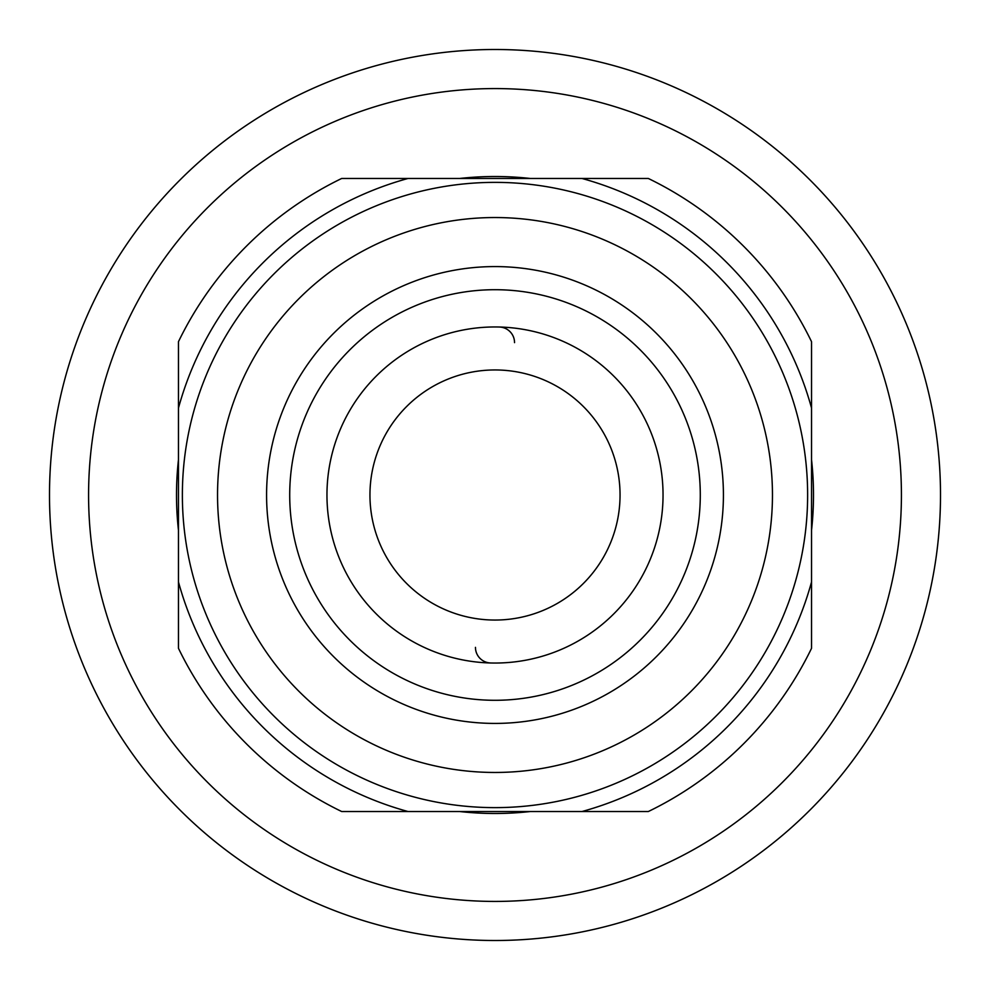 <?xml version="1.0" encoding="UTF-8"?>
<svg xmlns="http://www.w3.org/2000/svg" width="990" height="990" viewBox="0 0 990 990"><rect width="100%" height="100%" fill="white"/><g stroke="black" fill="none" stroke-linecap="round" stroke-linejoin="round"><path stroke-width="1.49" d="M495 663.04A168.04 168.04 0 0 0 663.04 495A168.04 168.04 0 0 0 495 326.96A168.04 168.04 0 0 0 326.96 495A168.04 168.04 0 0 0 495 663.04M217.54 495A277.46 277.46 0 0 0 495 772.46A277.46 277.46 0 0 0 772.46 495A277.46 277.46 0 0 0 495 217.54A277.46 277.46 0 0 0 217.54 495M495 182.37A312.63 312.63 0 0 1 807.63 495A312.63 312.63 0 0 1 495 807.63A312.63 312.63 0 0 1 182.37 495A312.63 312.63 0 0 1 495 182.37M811.54 408.053L811.54 581.947A328.259 328.259 0 0 1 581.947 811.54L408.053 811.54A328.259 328.259 0 0 1 178.46 581.947L178.46 408.053A328.259 328.259 0 0 1 408.053 178.46L581.947 178.46A328.259 328.259 0 0 1 811.54 408.053L811.54 341.699A351.71 351.71 0 0 0 648.302 178.46L581.947 178.46M811.54 581.947L811.54 648.302A351.71 351.71 0 0 1 648.302 811.54L581.947 811.54M811.54 459.781A318.495 318.495 0 0 1 811.54 530.219M178.46 530.219A318.495 318.495 0 0 1 178.46 459.781M459.781 178.46A318.495 318.495 0 0 1 530.219 178.46M178.46 408.053L178.46 341.699A351.71 351.71 0 0 1 341.699 178.46L408.053 178.46M408.053 811.54L341.699 811.54A351.71 351.71 0 0 1 178.46 648.302L178.46 581.947M530.219 811.54A318.495 318.495 0 0 1 459.781 811.54M49.5 495A445.5 445.5 0 0 1 495 49.5A445.5 445.5 0 0 1 940.5 495A445.5 445.5 0 0 1 495 940.5A445.5 445.5 0 0 1 49.5 495A445.5 445.5 0 0 0 495 940.5A445.5 445.5 0 0 0 940.5 495M499.307 327.022A15.63 15.63 180 0 1 514.54 342.639A15.63 15.63 180 0 0 499.307 327.022M490.693 662.978A15.63 15.63 0 0 1 475.46 647.361A15.63 15.63 0 0 0 490.693 662.978M495 369.951A125.049 125.049 0 0 0 369.951 495A125.049 125.049 0 0 0 495 620.049A125.049 125.049 0 0 0 620.049 495A125.049 125.049 0 0 0 495 369.951M700.289 495A205.289 205.289 0 0 1 496.596 700.289A205.289 205.289 0 0 1 289.711 495A205.289 205.289 0 0 1 493.404 289.711A205.289 205.289 0 0 1 700.289 495M723.418 495A228.418 228.418 0 0 1 495 723.418A228.418 228.418 0 0 1 266.582 495A228.418 228.418 0 0 1 495 266.582A228.418 228.418 0 0 1 723.418 495M88.58 494.938A406.42 406.42 0 0 1 493.305 88.58A406.42 406.42 0 0 1 901.42 495.062A406.42 406.42 0 0 1 496.695 901.42A406.42 406.42 0 0 1 88.58 494.938"/></g></svg>
